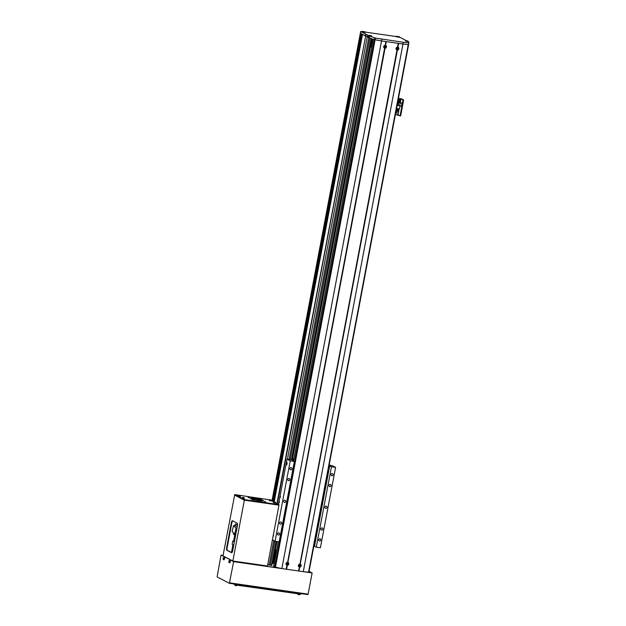 <?xml version="1.0" encoding="UTF-8"?>
<svg xmlns="http://www.w3.org/2000/svg" width="626" height="626" viewBox="0 0 626 626"><rect width="100%" height="100%" fill="white"/><g stroke="black" fill="none" stroke-linecap="round" stroke-linejoin="round"><path stroke-width="0.94" d="M273.39 563.134L273.852 563.197M276.7 549.714A2.23 2.066 117.5 0 0 275.628 551.287L273.366 563.243L272.811 563.157M276.903 541.506L272.779 563.322L272.208 563.243M276.301 541.42L271.778 565.521L267.779 564.362M272.247 501.082L360.412 33.225M273.429 501.692L361.797 34.023L361.053 33.64L272.693 501.309M277.302 503.703L365.678 35.964L367.251 36.777L362.532 34.399L274.196 501.911M289.118 459.296L368.784 37.654L367.243 36.848L367.626 35.064L360.725 31.558L360.396 33.295L365.326 35.854L365.654 34.117M276.958 503.523L366.007 34.227M273.695 501.825L362.063 34.156M372.431 38.961L371.132 45.823A2.23 2.066 117.5 0 0 371.578 47.623M287.451 459.132L367.243 36.848L369.027 37.779L369.418 36.065L371.625 36.214M272.513 501.215L360.881 33.546M292.569 458.6L371.891 38.781M372.877 39.117L371.969 45.549M279.423 501.504L279.204 502.819L279.423 501.504M280.401 496.293L280.19 497.6L280.401 496.293M278.484 504.321L286.059 464.226A1.338 0.469 -81.8 0 0 286.317 465.001A1.338 0.469 -81.8 0 0 286.372 465.016A1.338 0.469 -81.8 0 0 287.021 463.843A1.338 0.469 -81.8 0 0 286.81 462.387A1.338 0.469 -81.8 0 0 286.755 462.371A1.338 0.469 -81.8 0 0 286.332 462.778L287.013 459.155L293.664 459.946M286.059 464.226L286.332 462.778M284.924 500.252A1.111 1.033 117.5 0 0 284.204 502.326A1.111 1.033 117.5 0 0 285.706 501.653A1.111 1.033 117.5 0 0 284.924 500.252M326.138 506.184A1.111 1.033 117.5 0 0 325.418 508.257A1.111 1.033 117.5 0 0 326.921 507.584A1.111 1.033 117.5 0 0 326.138 506.184M330.246 484.446A1.111 1.033 117.5 0 0 329.526 486.527A1.111 1.033 117.5 0 0 331.021 485.854A1.111 1.033 117.5 0 0 330.246 484.446M332.296 473.585A1.111 1.033 117.5 0 0 331.577 475.658A1.111 1.033 117.5 0 0 333.079 474.985A1.111 1.033 117.5 0 0 332.296 473.585M319.98 538.775A1.111 1.033 117.5 0 0 319.26 540.848A1.111 1.033 117.5 0 0 320.755 540.175A1.111 1.033 117.5 0 0 319.98 538.775M322.03 527.914A1.111 1.033 117.5 0 0 321.31 529.987A1.111 1.033 117.5 0 0 322.813 529.314A1.111 1.033 117.5 0 0 322.03 527.914M280.816 521.982A1.111 1.033 117.5 0 0 280.104 524.056A1.111 1.033 117.5 0 0 281.598 523.383A1.111 1.033 117.5 0 0 280.816 521.982M278.766 532.851A1.111 1.033 117.5 0 0 278.046 534.925A1.111 1.033 117.5 0 0 279.548 534.252A1.111 1.033 117.5 0 0 278.766 532.851M291.082 467.653A1.111 1.033 117.5 0 0 290.362 469.727A1.111 1.033 117.5 0 0 291.865 469.054A1.111 1.033 117.5 0 0 291.082 467.653M289.032 478.522A1.111 1.033 117.5 0 0 288.312 480.596A1.111 1.033 117.5 0 0 289.815 479.923A1.111 1.033 117.5 0 0 289.032 478.522M293.563 460.486L292.538 460.446L294.376 461.432L290.253 460.838L287.013 459.155M294.376 461.432L279.18 541.834L275.064 541.24L272.404 539.862M275.064 541.24L290.253 460.838M273.014 536.654A1.338 0.469 -81.8 0 0 273.452 535.637A1.338 0.469 -81.8 0 0 273.445 534.377M331.467 466.769L316.279 547.171L320.395 547.766L335.591 467.364L331.467 466.769L329.057 465.642M316.279 547.171L313.861 546.044M329.166 465.055L332.351 465.681L335.591 467.364M293.766 459.414L292.068 458.529L293.884 458.788M291.849 459.687L292.068 458.529M287.803 479.414A1.111 1.033 117.5 0 0 288.077 478.882M289.861 468.545A1.111 1.033 117.5 0 0 290.135 468.021M277.537 533.743A1.111 1.033 117.5 0 0 277.811 533.211M279.595 522.874A1.111 1.033 117.5 0 0 279.869 522.342M320.802 528.806A1.111 1.033 117.5 0 0 321.083 528.274M318.751 539.667A1.111 1.033 117.5 0 0 319.025 539.142M331.068 474.477A1.111 1.033 117.5 0 0 331.342 473.945M329.018 485.338A1.111 1.033 117.5 0 0 329.292 484.814M405.484 40.972L408.543 41.699L408.958 42.834L403.308 42.302L375.459 38.076L369.418 36.065M396.328 36.676L399.396 37.255M362.125 31.754L365.185 32.333M406.329 40.62L399.435 37.044M360.725 31.558L362.141 31.652M365.232 32.09L396.352 36.574M367.572 35.111L369.223 35.705M408.637 44.571L408.59 42.842M287.099 565.004L287.342 565.278A1.495 1.385 117.5 0 0 287.89 562.391L287.475 562.328A1.495 1.385 117.5 0 0 286.935 565.215L286.176 569.206L281.849 568.58L381.547 40.956L402.98 44.039L403.308 42.302M298.547 570.967L303.281 571.663L402.98 44.039L408.262 44.587M369.504 36.097L369.176 37.842L374.364 39.634L381.547 40.956L381.876 39.219M369.058 36.582L368.362 36.48L368.526 35.612M368.362 36.48L369.191 36.911M272.028 500.964L360.341 33.248L271.974 500.933M395.804 112.508A0.556 0.516 117.5 0 0 396.062 113.079A0.556 0.516 117.5 0 0 396.837 112.657A0.556 0.516 117.5 0 0 396.579 112.093A0.556 0.516 117.5 0 0 395.804 112.508A0.556 0.516 117.5 0 0 396.062 113.079A0.556 0.516 117.5 0 0 396.837 112.657A0.556 0.516 117.5 0 0 396.579 112.093A0.556 0.516 117.5 0 0 395.804 112.508M395.984 113.024A0.556 0.516 117.5 0 0 396.485 112.054A0.556 0.516 117.5 0 1 395.984 113.024M395.413 114.464L398.003 114.863L400.006 115.904L400.718 115.607L403.59 100.395L400.718 115.607L400.217 115.536L403.027 99.816L403.527 99.886L401.462 98.814L398.465 98.321L401.462 98.814L403.59 100.395L403.097 100.324L400.006 115.904L400.507 115.974L395.413 114.464M400.476 100.246L400.765 98.712L398.449 98.384L401.039 98.783L403.527 99.886L403.59 100.395L401.039 98.783L400.343 102.468L401.039 98.783L400.476 100.246L400.648 99.291L398.339 98.955M400.648 99.291L398.371 98.814M397.666 105.301L401.407 106.342L401.978 103.321L400.077 102.335L400.194 101.694L400.077 102.335L397.768 101.999M396.54 108.494L399.419 108.908L399.944 106.13M396.876 106.71L397.181 105.731M397.064 105.716L397.573 105.786L398.144 102.766L397.635 102.695M397.666 102.523L398.144 102.766M401.978 103.321L397.729 102.21M400.202 103.063L399.631 106.084M397.025 108.564L396.548 111.115L396.055 111.045M398.519 108.783L398.261 110.168L397.815 110.106M398.073 108.713L397.596 111.271L396.978 111.178L397.455 108.627M397.142 105.724L396.994 106.733M398.879 102.374L398.308 105.395M396.978 111.178L397.408 108.619M399.059 101.248A0.556 0.516 117.5 0 0 399.498 100.246L399.419 101.255A0.556 0.516 117.5 0 0 399.513 100.254M398.989 100.457L399.56 100.215L399.904 101.232L399.325 101.475L398.989 100.457M274.078 563.619L276.16 552.594M300.253 564.167L299.838 564.104A1.495 1.385 117.5 0 0 299.298 566.992L299.705 567.054A1.495 1.385 117.5 0 0 300.253 564.167L397.393 50.072A1.495 1.385 117.5 0 0 397.94 47.185L398.652 43.413L402.98 44.039M286.184 569.19L298.539 570.982L299.463 566.788M299.932 564.3L396.978 50.017L397.393 50.072M287.569 562.524L384.614 48.233L385.029 48.296A1.495 1.385 117.5 0 0 385.577 45.408L386.289 41.637L398.238 43.358L397.526 47.13A1.495 1.385 117.5 0 0 396.978 50.017L397.15 49.806M385.577 45.408L385.162 45.346A1.495 1.385 117.5 0 0 384.614 48.233L384.787 48.03M385.256 45.541L385.874 41.574L381.547 40.956M281.849 568.58L273.515 566.765M298.954 571.045L299.705 567.054M286.591 569.261L287.342 565.278M287.89 562.391L385.029 48.296M408.598 44.595L308.555 572.203L408.246 44.579M303.281 571.663L308.555 572.203M273.539 566.82L278.28 541.709M233.874 561.585L222.034 555.387L223.067 555.481M233.881 561.545L279.415 568.15M310.887 572.696L305.269 571.867M309.041 571.561L311.153 572.657M279.9 568.236L233.952 561.624L230.423 559.98L233.631 561.647L312.139 572.939L309.08 571.35M304.87 571.828L311.466 572.774L309.048 571.522M230.415 559.793L224.679 556.999L230.415 559.793L230.251 560.677M223.083 555.403L221.048 555.106L217.112 576.929L229.374 583.291L233.631 561.647M221.048 555.106L224.679 556.811L224.507 557.696M223.067 555.465L221.714 555.27L224.679 556.811M230.423 559.98L230.274 560.779M229.797 560.364L229.922 559.722M224.679 556.999L224.531 557.797M224.061 557.383L224.178 556.733M229.625 582.853L308.133 594.152L312.139 572.939M308.133 594.152L307.882 594.59L229.398 583.291L307.882 594.59M300.809 594.191L236.338 585.083L232.997 583.815M231.831 552.656L227.449 550.379A2.23 0.79 98.2 0 1 227.121 547.82L231.886 522.616A2.23 0.79 98.2 0 1 232.715 520.848M275.698 502.874L278.656 504.564L244.86 499.697L234.734 494.595L234.633 495.111L244.758 500.221L278.969 505.143L267.466 565.99L232.849 561.006L222.989 555.888L234.64 495.064M278.969 505.143L244.351 500.158L234.484 495.041M226.956 550.309L231.518 552.68A2.23 0.79 -81.8 0 0 231.612 552.711A2.23 0.79 -81.8 0 0 232.661 550.888L237.426 525.676A2.23 0.79 -81.8 0 0 237.097 523.125L232.536 520.754A2.23 0.79 -81.8 0 0 232.442 520.722A2.23 0.79 -81.8 0 0 231.393 522.546L226.628 547.75A2.23 0.79 -81.8 0 0 226.956 550.309L227.449 550.379M232.849 561.006L244.351 500.158M259.962 499.219L261.41 499.462L259.962 499.219M248.013 497.498L249.461 497.74L248.013 497.498M252.286 499.72L253.726 499.955L252.286 499.72M264.235 501.434L265.674 501.676L264.235 501.434M250.643 498.679A6.683 0.767 -169.3 0 1 250.259 498.327A6.683 0.767 -169.3 0 1 255.776 498.601A6.683 0.767 -169.3 0 1 263.006 500.456A6.683 0.767 -169.3 0 1 263.389 500.808A6.683 0.767 -169.3 0 1 257.873 500.534A6.683 0.767 -169.3 0 1 250.643 498.679M250.619 498.664A6.683 0.767 -169.3 0 1 256.832 499.329A6.683 0.767 -169.3 0 1 262.912 500.98A6.683 0.767 -169.3 0 1 262.936 500.996M234.734 494.595L269.884 499.853M271.723 500.808L273.859 501.919A3.044 0.806 70.8 0 1 273.977 502.013A3.114 2.887 -62.5 0 1 274.376 501.989L274.579 502.044A3.114 1.103 98.2 0 1 274.704 502.185A3.044 2.371 -19.9 0 1 274.869 502.208A3.044 2.371 -19.9 0 1 275.033 502.232A3.114 1.103 -81.8 0 0 274.908 502.091L275.01 502.083A3.114 2.887 -62.5 0 1 275.377 502.208A3.044 1.119 -53.4 0 0 275.291 502.162A3.044 1.119 -53.4 0 0 275.26 502.146A3.114 2.887 117.5 0 0 274.892 502.021L274.681 501.974A3.114 1.103 -81.8 0 0 274.532 501.974A3.044 2.684 53.3 0 0 274.368 501.942A3.044 2.684 53.3 0 0 274.352 501.942L274.258 501.935A3.114 2.887 117.5 0 0 273.867 501.95M244.203 500.088L244.296 499.564M244.758 500.221L244.86 499.697M278.82 505.065L278.922 504.54M278.554 505.08L278.656 504.564M223.685 558.65L223.552 557.649L223.232 559.354L223.685 558.65M223.873 559.8A1.221 0.43 -81.8 0 0 223.912 559.816A1.221 0.43 -81.8 0 0 224.515 558.76A1.221 0.43 -81.8 0 0 224.327 557.406A1.221 0.43 -81.8 0 0 224.264 557.39A1.221 0.43 -81.8 0 0 224.194 557.406M223.153 558.196A3.044 3.005 -128.8 0 0 223.091 558.541L223.177 558.791A3.114 2.887 117.5 0 0 223.169 559.206A3.044 0.79 -14.9 0 0 223.286 559.268A3.114 2.887 -62.5 0 1 223.294 558.854L223.584 558.799A3.044 2.042 -73.3 0 1 223.615 558.627A3.044 2.042 -73.3 0 1 223.654 558.455L223.419 558.181A3.114 2.887 -62.5 0 1 223.568 557.797L223.451 557.735A3.114 2.887 117.5 0 0 223.31 558.126L223.153 558.196M223.153 558.603L223.74 558.689M223.091 558.541L223.607 558.65M223.936 558.791L223.38 558.721M223.803 558.345L223.224 558.259M223.31 558.126L223.865 558.251M223.756 558.83L223.177 558.791M229.421 561.632L229.296 560.63L228.85 561.334L228.975 562.336L229.421 561.632M229.617 562.782A1.221 0.43 -81.8 0 0 229.656 562.797A1.221 0.43 -81.8 0 0 230.258 561.741A1.221 0.43 -81.8 0 0 230.071 560.395A1.221 0.43 -81.8 0 0 230 560.372A1.221 0.43 -81.8 0 0 229.938 560.387M228.897 561.178A3.044 3.005 -128.8 0 0 228.826 561.522L228.92 561.78A3.114 2.887 117.5 0 0 228.913 562.187A3.044 0.79 -14.9 0 0 229.03 562.25A3.114 2.887 -62.5 0 1 229.038 561.835L229.327 561.78A3.044 2.042 -73.3 0 1 229.359 561.608A3.044 2.042 -73.3 0 1 229.39 561.436L229.163 561.17A3.114 2.887 -62.5 0 1 229.304 560.779L229.194 560.716A3.114 2.887 117.5 0 0 229.046 561.107L228.897 561.178M228.897 561.585L229.476 561.678M228.826 561.522L229.351 561.632M229.672 561.772L229.124 561.702M229.546 561.334L228.96 561.24M229.046 561.107L229.609 561.232M229.499 561.812L228.92 561.78M270.15 499.869L271.363 500.119M269.391 500.526L271.629 500.949M270.557 499.908A3.044 2.684 53.3 0 0 270.393 499.884A3.044 2.684 53.3 0 0 270.377 499.877L270.283 499.869A3.114 2.887 117.5 0 0 269.892 499.884A3.044 0.806 70.8 0 1 270.009 499.947A3.114 2.887 -62.5 0 1 270.401 499.931L270.612 499.978A3.114 1.103 98.2 0 1 270.729 500.119A3.044 2.371 -19.9 0 1 270.894 500.143A3.044 2.371 -19.9 0 1 271.058 500.166A3.114 1.103 -81.8 0 0 270.933 500.025L271.035 500.017A3.114 2.887 -62.5 0 1 271.402 500.143A3.044 1.119 -53.4 0 0 271.316 500.096A3.044 1.119 -53.4 0 0 271.285 500.088A3.114 2.887 117.5 0 0 270.917 499.955L270.706 499.908A3.114 1.103 -81.8 0 0 270.557 499.908L270.557 499.971M270.236 499.861A3.114 1.103 98.2 0 1 270.346 499.853A3.114 1.103 98.2 0 1 270.385 499.861L270.283 500.464M270.612 500.51L270.706 499.908M270.933 500.025L270.808 500.612M270.917 499.955L270.761 500.55M270.213 500.471L270.283 499.869M274.125 501.935L275.338 502.185M273.366 502.592L275.604 503.014M274.204 501.927A3.114 1.103 98.2 0 1 274.321 501.919A3.114 1.103 98.2 0 1 274.352 501.927L274.258 502.529M274.587 502.576L274.681 501.974M274.908 502.091L274.783 502.678M274.892 502.021L274.736 502.615M274.188 502.537L274.258 501.935M238.835 495.362L240.04 495.612M238.068 496.019L240.314 496.449M239.234 495.401A3.044 2.684 53.3 0 0 239.077 495.377A3.044 2.684 53.3 0 0 239.054 495.369L238.96 495.362A3.114 2.887 117.5 0 0 238.569 495.377A3.044 0.806 70.8 0 1 238.686 495.44A3.114 2.887 -62.5 0 1 239.077 495.424L239.288 495.471A3.114 1.103 98.2 0 1 239.406 495.612A3.044 2.371 -19.9 0 1 239.57 495.635A3.044 2.371 -19.9 0 1 239.735 495.659A3.114 1.103 -81.8 0 0 239.617 495.518L239.711 495.51A3.114 2.887 -62.5 0 1 240.079 495.635A3.044 1.119 -53.4 0 0 239.993 495.589A3.044 1.119 -53.4 0 0 239.961 495.581A3.114 2.887 117.5 0 0 239.594 495.456L239.39 495.401A3.114 1.103 -81.8 0 0 239.234 495.401L239.234 495.463M238.913 495.354A3.114 1.103 98.2 0 1 239.022 495.346A3.114 1.103 98.2 0 1 239.062 495.354L238.96 495.964M239.288 496.011L239.39 495.401M239.617 495.518L239.484 496.113M239.594 495.456L239.437 496.042M238.889 495.964L238.96 495.362M242.81 497.427L244.015 497.678M242.043 498.085L244.289 498.507M243.209 497.467A3.044 2.684 53.3 0 0 243.052 497.443L242.935 497.427A3.114 2.887 117.5 0 0 242.544 497.443A3.044 0.806 70.8 0 1 242.661 497.506A3.114 2.887 -62.5 0 1 243.052 497.49L243.264 497.537A3.114 1.103 98.2 0 1 243.381 497.678A3.044 2.371 -19.9 0 1 243.545 497.701A3.044 2.371 -19.9 0 1 243.71 497.725A3.114 1.103 -81.8 0 0 243.584 497.584L243.686 497.576A3.114 2.887 -62.5 0 1 244.054 497.701A3.044 1.119 -53.4 0 0 243.968 497.654A3.044 1.119 -53.4 0 0 243.937 497.647A3.114 2.887 117.5 0 0 243.569 497.513L243.357 497.467A3.114 1.103 -81.8 0 0 243.209 497.467L243.209 497.529M242.888 497.42A3.114 1.103 98.2 0 1 242.998 497.412A3.114 1.103 98.2 0 1 243.037 497.42A3.044 2.684 53.3 0 0 243.029 497.435L242.935 498.022M243.264 498.069L243.357 497.467M243.584 497.584L243.459 498.171M243.569 497.513L243.412 498.108M242.865 498.03L242.935 497.427M236.605 585.584L235.008 585.357A3.114 3.114 0 0 0 235.126 585.412A3.044 1.119 126.6 0 1 235.126 585.412A3.044 1.119 126.6 0 1 235.079 585.388M236.151 585.044L236.057 585.654A3.114 1.103 -81.8 0 0 236.096 585.654A3.114 1.103 -81.8 0 0 236.205 585.646A3.044 2.684 -126.7 0 1 235.877 585.6A3.114 1.103 98.2 0 1 235.728 585.607L235.525 585.553A3.114 2.887 -62.5 0 1 235.157 585.427M299.455 594.63L297.843 594.395A3.114 3.114 0 0 0 297.976 594.457A3.044 1.119 126.6 0 1 297.921 594.434M299.001 594.09L298.907 594.692A3.114 1.103 -81.8 0 0 298.946 594.7A3.114 1.103 -81.8 0 0 299.056 594.692A3.044 2.684 -126.7 0 1 298.727 594.645A3.114 1.103 98.2 0 1 298.579 594.645L298.367 594.598A3.114 2.887 -62.5 0 1 298.007 594.465A3.044 1.119 126.6 0 1 297.976 594.457M237.504 525.128L235.321 523.993L237.356 524.502A169.2 19.445 -169.3 0 1 237.536 524.525M235.595 535.347L233.388 534.205L233.615 533.023M234.985 525.762L235.321 523.993M237.121 527.272L235.838 525.879L233.568 525.558L236.088 528.281L236.91 528.399M231.456 552.461L232.911 544.753M233.576 541.24L234.773 534.925M235.799 534.291L234.633 534.127L236.088 528.281M234.633 534.127L232.113 531.396L233.568 525.558M233.412 546.936L232.974 546.709L233.302 544.956M233.999 541.302L234.484 538.736L234.946 538.798M234.914 538.963L234.484 538.736M234.351 541.952L232.77 541.122L234.46 541.373M233.741 545.183L232.16 544.362L232.77 541.122M300.762 565.794A0.876 0.806 117.5 0 0 300.112 564.824A0.876 0.806 117.5 0 0 299.142 565.56A0.876 0.806 117.5 0 0 299.791 566.53A0.876 0.806 117.5 0 0 300.762 565.794M300.519 564.644A1.221 1.135 117.5 0 0 298.579 565.325A1.221 1.135 117.5 0 0 299.439 566.733M299.298 565.403L299.76 566.006A3.114 1.103 98.2 0 1 299.658 566.389A3.044 1.573 21.4 0 0 299.987 566.436A3.114 1.103 -81.8 0 0 300.089 566.053L300.629 565.951A3.044 2.222 -86.4 0 0 300.66 565.779A3.044 2.222 -86.4 0 0 300.691 565.607L300.214 565.38A3.114 1.103 -81.8 0 0 300.261 564.965A3.044 0.947 -178.9 0 0 299.94 564.918A3.114 1.103 98.2 0 1 299.885 565.333L299.298 565.403M300.339 565.568L299.893 565.262M300.089 566.053L300.089 565.45M288.398 564.01A0.876 0.806 117.5 0 0 287.749 563.048A0.876 0.806 117.5 0 0 286.778 563.776A0.876 0.806 117.5 0 0 287.428 564.746A0.876 0.806 117.5 0 0 288.398 564.01M288.156 562.868A1.221 1.135 117.5 0 0 286.215 563.549A1.221 1.135 117.5 0 0 287.076 564.957M286.935 563.627L287.397 564.222A3.114 1.103 98.2 0 1 287.295 564.613A3.044 1.573 21.4 0 0 287.624 564.66A3.114 1.103 -81.8 0 0 287.725 564.269L288.265 564.175A3.044 2.222 -86.4 0 0 288.296 564.003A3.044 2.222 -86.4 0 0 288.328 563.83L287.85 563.603A3.114 1.103 -81.8 0 0 287.897 563.189A3.044 0.947 -178.9 0 0 287.577 563.142A3.114 1.103 98.2 0 1 287.522 563.557L286.935 563.627M287.976 563.783L287.53 563.486M287.725 564.269L287.725 563.674M398.449 48.812A0.876 0.806 117.5 0 0 397.8 47.842A0.876 0.806 117.5 0 0 396.829 48.578A0.876 0.806 117.5 0 0 397.479 49.548A0.876 0.806 117.5 0 0 398.449 48.812M398.206 47.662A1.221 1.135 117.5 0 0 396.266 48.343A1.221 1.135 117.5 0 0 397.119 49.751M396.986 48.429L397.44 49.016A3.114 1.103 98.2 0 1 397.346 49.407A3.044 1.573 21.4 0 0 397.674 49.454A3.114 1.103 -81.8 0 0 397.768 49.071L398.308 48.969A3.044 2.222 -86.4 0 0 398.347 48.797A3.044 2.222 -86.4 0 0 398.379 48.625L397.901 48.398A3.114 1.103 -81.8 0 0 397.948 47.983A3.044 0.947 -178.9 0 0 397.62 47.936A3.114 1.103 98.2 0 1 397.573 48.351L396.986 48.429M398.019 48.585L397.58 48.28M397.768 49.071L397.776 48.476M386.085 47.028A0.876 0.806 117.5 0 0 385.436 46.066A0.876 0.806 117.5 0 0 384.466 46.801A0.876 0.806 117.5 0 0 385.115 47.764A0.876 0.806 117.5 0 0 386.085 47.028M385.843 45.886A1.221 1.135 117.5 0 0 383.902 46.567A1.221 1.135 117.5 0 0 384.755 47.975M384.622 46.645L385.084 47.247A3.114 1.103 98.2 0 1 384.982 47.631A3.044 1.573 21.4 0 0 385.311 47.678A3.114 1.103 -81.8 0 0 385.405 47.294L385.945 47.193A3.044 2.222 -86.4 0 0 385.984 47.02A3.044 2.222 -86.4 0 0 386.015 46.848L385.538 46.621A3.114 1.103 -81.8 0 0 385.585 46.207A3.044 0.947 -178.9 0 0 385.256 46.16A3.114 1.103 98.2 0 1 385.209 46.574L384.622 46.645M385.655 46.809L385.217 46.504M385.405 47.294L385.413 46.692M407.377 40.956L406.133 40.698L407.377 40.956M371.108 35.737L369.872 35.479L371.108 35.737M398.692 36.691L397.197 36.386L398.692 36.691M364.481 31.777L362.994 31.464L364.481 31.777M371.343 38.585L291.771 459.672L371.312 38.577M271.488 565.513L276.043 541.388M291.489 459.633L371.069 38.491M270.252 565.333L274.822 541.122M290.253 459.453L369.872 38.076M269.133 565.067L273.758 540.567M314.51 546.255L329.699 465.854M293.328 460.885L293.406 460.462M375.13 39.821L375.459 38.076M374.364 39.634L374.692 37.896M398.848 108.83L397.721 114.793L398.848 108.83M399.138 108.869L398.003 114.863L399.138 108.869M400.538 100.997A1.182 1.095 117.5 0 0 399.662 99.691A1.182 1.095 117.5 0 0 398.355 100.684A1.182 1.095 117.5 0 0 399.231 101.999A1.182 1.095 117.5 0 0 400.538 100.997M398.167 99.855A1.221 1.135 117.5 0 1 399.584 99.534L400.57 101.005A1.221 1.135 -62.5 0 1 398.864 101.921A1.221 1.135 -62.5 0 1 398.3 100.676A1.221 1.135 -62.5 0 1 399.998 99.753A1.221 1.135 -62.5 0 1 400.562 100.997M397.933 101.107A1.221 1.135 117.5 0 0 398.457 101.709L400.57 101.005M275.409 567.438L375.107 39.814M274.587 567.234L374.285 39.602M293.531 460.994L373.221 39.242M400.202 101.686L400.077 102.335M234.656 584.676L234.773 584.074M236.338 585.083L236.479 584.316M300.01 594.246L300.159 593.479M227.121 547.82L226.628 547.75M231.886 522.616L231.393 522.546M223.537 559.714A1.189 0.423 -81.8 0 0 223.568 559.73A1.189 0.423 -81.8 0 0 224.155 558.705A1.189 0.423 -81.8 0 0 223.975 557.39A1.189 0.423 -81.8 0 0 223.912 557.375A1.189 0.423 -81.8 0 0 223.748 557.445M229.272 562.704A1.189 0.423 -81.8 0 0 229.312 562.711A1.189 0.423 -81.8 0 0 229.899 561.686A1.189 0.423 -81.8 0 0 229.711 560.372A1.189 0.423 -81.8 0 0 229.648 560.356A1.189 0.423 -81.8 0 0 229.484 560.427M269.501 500.166L271.668 500.581M273.476 502.232L275.643 502.647M238.185 495.659L240.353 496.074M242.16 497.725L244.328 498.139M236.972 585.247L234.781 584.84M299.823 594.293L297.569 593.894M299.369 566.718L299.611 566.773A1.189 1.103 117.5 0 0 300.574 564.683A1.189 1.103 117.5 0 0 298.735 565.395A1.189 1.103 117.5 0 0 299.604 566.773C300.918 566.53 301.239 565.834 300.574 564.683L300.472 564.597M287.005 564.942L287.248 564.996A1.189 1.103 117.5 0 0 288.21 562.907A1.189 1.103 117.5 0 0 286.372 563.619A1.189 1.103 117.5 0 0 287.24 564.988C288.555 564.754 288.876 564.057 288.21 562.907L288.109 562.821M397.291 49.79A1.189 1.103 117.5 0 0 398.261 47.709A1.189 1.103 117.5 0 0 396.415 48.413A1.189 1.103 117.5 0 0 397.291 49.79M384.927 48.014A1.189 1.103 117.5 0 0 385.898 45.925A1.189 1.103 117.5 0 0 384.051 46.637A1.189 1.103 117.5 0 0 384.927 48.014M405.664 40.674L407.847 40.987L405.664 40.674M407.917 41.05L405.601 40.612M369.403 35.455L371.586 35.768L369.403 35.455M371.648 35.838L369.332 35.4M371.601 36.331L371.594 35.768L369.277 35.424L369.121 36.707M396.579 36.347L399.302 36.738L396.579 36.347M399.365 36.832L396.508 36.292M362.376 31.425L365.099 31.816L362.376 31.425M365.161 31.91L362.305 31.37M271.778 565.521L276.324 541.427M360.67 31.511L360.341 33.248M399.584 99.534L397.886 100.457L398.457 101.709M273.476 566.78L278.218 541.701M293.477 460.963L373.166 39.219M308.923 572.187L408.614 44.587M300.879 594.262L301.004 593.597M223.912 559.816L223.443 559.683C222.833 558.658 222.981 557.891 223.912 557.375L224.264 557.39M229.656 562.797L229.186 562.664C228.568 561.639 228.725 560.873 229.648 560.356L230 560.372M271.7 501.011L271.434 500.151A3.114 3.114 0 0 0 271.316 500.096M270.346 499.853A3.114 3.114 0 0 0 269.861 499.853L269.297 500.557M275.675 503.077L275.409 502.216A3.114 3.114 0 0 0 275.291 502.162M274.321 501.919A3.114 3.114 0 0 0 273.836 501.919L273.272 502.623M240.384 496.512L240.11 495.643A3.114 3.114 0 0 0 239.993 495.589M239.022 495.346A3.114 3.114 0 0 0 238.537 495.346L237.974 496.058M244.351 498.57L244.109 497.725A3.114 3.114 0 0 0 243.968 497.654M242.998 497.412A3.114 3.114 0 0 0 242.512 497.412L241.949 498.116M237.074 585.193L236.581 585.654A3.114 3.114 0 0 1 236.096 585.654M234.977 585.349L234.719 584.7M299.924 594.231L299.424 594.7A3.114 3.114 0 0 1 298.946 594.7M297.553 593.894L297.851 594.403M398.152 47.615L398.261 47.709C398.926 48.851 398.605 49.548 397.299 49.79L397.056 49.736M385.788 45.839L385.898 45.925C386.563 47.075 386.242 47.772 384.935 48.014L384.693 47.959M407.855 41.598L407.862 40.987L405.546 40.643L405.46 41.097M399.357 37.45L399.325 36.746L396.391 36.339L396.297 36.871M365.154 32.529L365.122 31.824L362.188 31.417L362.086 31.949"/></g></svg>
